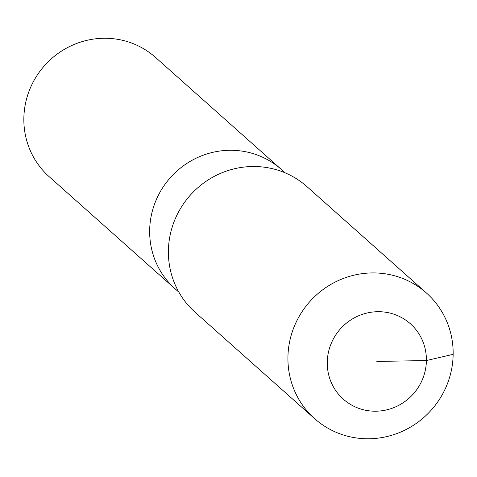 <?xml version="1.0" encoding="UTF-8"?>
<svg xmlns="http://www.w3.org/2000/svg" width="477" height="477" viewBox="0 0 477 477"><rect width="100%" height="100%" fill="white"/><g stroke="black" fill="none" stroke-linecap="round" stroke-linejoin="round"><path stroke-width="0.72" d="M178.899 292.192L49.203 176.717A79.897 77.352 -48.3 0 1 23.85 118.475A79.897 77.352 -48.3 0 1 71.288 45.726A79.897 77.352 -48.3 0 1 155.46 57.371L281.275 169.395A79.897 77.352 -48.3 0 0 197.102 157.744A79.897 77.352 -48.3 0 0 149.665 230.492A79.897 77.352 -48.3 0 1 197.102 157.744A79.897 77.352 -48.3 0 1 281.275 169.395L285.157 172.847M175.017 288.734A79.897 77.352 -48.3 0 1 149.665 230.492A79.897 77.352 -48.3 0 0 175.017 288.734M314.617 418.657L195.093 312.238A84.101 81.424 -48.3 0 1 168.405 250.932A84.101 81.424 -48.3 0 1 218.341 174.355A84.101 81.424 -48.3 0 1 306.938 186.614L426.468 293.033A84.101 81.424 -48.3 0 1 453.15 354.345A84.101 81.424 -48.3 0 1 403.214 430.922A84.101 81.424 -48.3 0 1 314.617 418.657A84.101 81.424 -48.3 0 1 287.929 357.351A84.101 81.424 -48.3 0 1 337.865 280.774A84.101 81.424 -48.3 0 1 426.468 293.033M376.83 361.447L426.396 360.546A50.461 48.851 -48.3 0 1 376.138 411.198A50.461 48.851 -48.3 0 1 327.264 362.353A50.461 48.851 -48.3 0 1 377.528 311.702A50.461 48.851 -48.3 0 1 426.396 360.546L453.15 354.345"/></g></svg>
